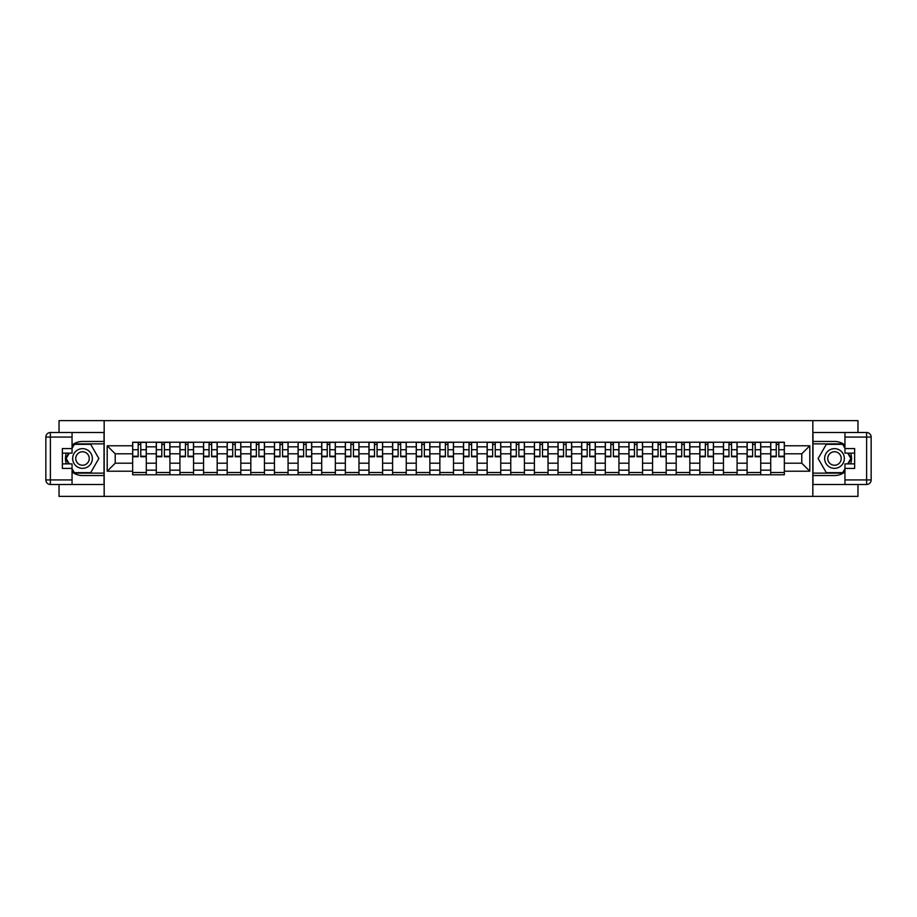 <?xml version="1.0" encoding="UTF-8"?>
<svg xmlns="http://www.w3.org/2000/svg" width="917" height="917" viewBox="0 0 917 917"><rect width="100%" height="100%" fill="white"/><g stroke="black" fill="none" stroke-linecap="round" stroke-linejoin="round"><path stroke-width="1.38" d="M59.032 484.485L59.032 496.372L857.968 496.372L857.968 484.485M857.968 432.515L857.968 420.628L59.032 420.628L59.032 432.515M156.28 474.788L156.28 446.831L146.284 446.831L146.284 474.788M146.284 446.831L146.284 442.212M156.28 446.831L156.28 442.212M169.92 442.212L169.92 474.788M179.915 474.788L179.915 442.212M193.544 442.212L193.544 474.788M203.551 474.788L203.551 442.212M217.18 442.212L217.18 474.788M227.175 474.788L227.175 442.212M240.816 442.212L240.816 474.788M250.811 474.788L250.811 442.212M264.44 442.212L264.44 474.788M274.447 474.788L274.447 442.212M288.076 442.212L288.076 474.788M298.071 474.788L298.071 442.212M311.711 442.212L311.711 474.788M321.707 474.788L321.707 442.212M335.347 442.212L335.347 474.788M345.342 474.788L345.342 442.212M358.971 442.212L358.971 474.788M368.966 474.788L368.966 442.212M382.607 442.212L382.607 474.788M392.602 474.788L392.602 442.212M406.242 442.212L406.242 474.788M416.238 474.788L416.238 442.212M429.867 442.212L429.867 474.788M439.862 474.788L439.862 442.212M453.502 442.212L453.502 474.788M463.498 474.788L463.498 442.212M477.138 442.212L477.138 474.788M487.133 474.788L487.133 442.212M500.762 442.212L500.762 474.788M510.758 474.788L510.758 442.212M524.398 442.212L524.398 474.788M534.393 474.788L534.393 442.212M548.034 442.212L548.034 474.788M558.029 474.788L558.029 442.212M571.658 442.212L571.658 474.788M581.653 474.788L581.653 442.212M595.293 442.212L595.293 474.788M605.289 474.788L605.289 442.212M618.929 442.212L618.929 474.788M628.924 474.788L628.924 442.212M642.553 442.212L642.553 474.788M652.56 474.788L652.56 442.212M666.189 442.212L666.189 474.788M676.184 474.788L676.184 442.212M689.825 442.212L689.825 474.788M699.82 474.788L699.82 442.212M713.449 442.212L713.449 474.788M723.456 474.788L723.456 442.212M737.085 442.212L737.085 474.788M747.08 474.788L747.08 442.212M760.72 442.212L760.72 474.788M770.716 474.788L770.716 442.212M770.716 463.2L760.72 463.2M747.08 463.2L737.085 463.2M723.456 463.2L713.449 463.2M699.82 463.2L689.825 463.2M676.184 463.2L666.189 463.2M652.56 463.2L642.553 463.2M628.924 463.2L618.929 463.2M605.289 463.2L595.293 463.2M581.653 463.2L571.658 463.2M558.029 463.2L548.034 463.2M534.393 463.2L524.398 463.2M510.758 463.2L500.762 463.2M487.133 463.2L477.138 463.2M463.498 463.2L453.502 463.2M439.862 463.2L429.867 463.2M416.238 463.2L406.242 463.2M392.602 463.2L382.607 463.2M368.966 463.2L358.971 463.2M345.342 463.2L335.347 463.2M321.707 463.2L311.711 463.2M298.071 463.2L288.076 463.2M274.447 463.2L264.44 463.2M250.811 463.2L240.816 463.2M227.175 463.2L217.18 463.2M203.551 463.2L193.544 463.2M179.915 463.2L169.92 463.2M156.28 463.2L146.284 463.2M770.716 453.8L760.72 453.8M747.08 453.8L737.085 453.8M723.456 453.8L713.449 453.8M699.82 453.8L689.825 453.8M676.184 453.8L666.189 453.8M652.56 453.8L642.553 453.8M628.924 453.8L618.929 453.8M605.289 453.8L595.293 453.8M581.653 453.8L571.658 453.8M558.029 453.8L548.034 453.8M534.393 453.8L524.398 453.8M510.758 453.8L500.762 453.8M487.133 453.8L477.138 453.8M463.498 453.8L453.502 453.8M439.862 453.8L429.867 453.8M416.238 453.8L406.242 453.8M392.602 453.8L382.607 453.8M368.966 453.8L358.971 453.8M345.342 453.8L335.347 453.8M321.707 453.8L311.711 453.8M298.071 453.8L288.076 453.8M274.447 453.8L264.44 453.8M250.811 453.8L240.816 453.8M227.175 453.8L217.18 453.8M203.551 453.8L193.544 453.8M179.915 453.8L169.92 453.8M156.28 453.8L146.284 453.8M115.233 463.2L132.656 463.2L132.656 453.8L115.233 453.8L115.233 463.2L107.197 471.223L107.197 445.777L132.656 445.777L132.656 453.8M784.344 453.8L784.344 463.2L801.767 463.2L801.767 453.8L784.344 453.8L784.344 442.212L132.656 442.212L132.656 445.777M784.344 445.777L809.803 445.777L809.803 471.223L784.344 471.223L784.344 463.2M132.656 463.2L132.656 474.788L784.344 474.788L784.344 471.223M132.656 471.223L107.197 471.223M812.829 496.372L812.829 420.628M104.171 496.372L104.171 420.628M146.284 472.507L132.656 472.507M138.18 444.493L140.76 444.493M169.92 472.507L156.28 472.507M161.816 444.493L164.384 444.493M193.544 472.507L179.915 472.507M185.44 444.493L188.019 444.493M217.18 472.507L203.551 472.507M209.076 444.493L211.655 444.493M240.816 472.507L227.175 472.507M232.712 444.493L235.279 444.493M264.44 472.507L250.811 472.507M256.336 444.493L258.915 444.493M288.076 472.507L274.447 472.507M279.972 444.493L282.551 444.493M311.711 472.507L298.071 472.507M303.607 444.493L306.175 444.493M335.347 472.507L321.707 472.507M327.231 444.493L329.811 444.493M358.971 472.507L345.342 472.507M350.867 444.493L353.446 444.493M382.607 472.507L368.966 472.507M374.503 444.493L377.07 444.493M406.242 472.507L392.602 472.507M398.127 444.493L400.706 444.493M429.867 472.507L416.238 472.507M421.763 444.493L424.342 444.493M453.502 472.507L439.862 472.507M445.398 444.493L447.966 444.493M477.138 472.507L463.498 472.507M469.034 444.493L471.602 444.493M500.762 472.507L487.133 472.507M492.658 444.493L495.237 444.493M524.398 472.507L510.758 472.507M516.294 444.493L518.873 444.493M548.034 472.507L534.393 472.507M539.93 444.493L542.497 444.493M571.658 472.507L558.029 472.507M563.554 444.493L566.133 444.493M595.293 472.507L581.653 472.507M587.189 444.493L589.769 444.493M618.929 472.507L605.289 472.507M610.825 444.493L613.393 444.493M642.553 472.507L628.924 472.507M634.449 444.493L637.028 444.493M666.189 472.507L652.56 472.507M658.085 444.493L660.664 444.493M689.825 472.507L676.184 472.507M681.721 444.493L684.288 444.493M713.449 472.507L699.82 472.507M705.345 444.493L707.924 444.493M737.085 472.507L723.456 472.507M728.981 444.493L731.56 444.493M760.72 472.507L747.08 472.507M752.616 444.493L755.184 444.493M784.344 472.507L770.716 472.507M776.24 444.493L778.82 444.493M107.197 445.777L115.233 453.8M801.767 463.2L809.803 471.223M801.767 453.8L809.803 445.777M140.76 456.758L140.76 442.372L146.216 442.372L146.216 456.758L140.76 456.758M138.18 444.332L140.76 444.332M142.949 442.372L132.724 442.372L132.724 456.758L138.18 456.758L138.18 442.372L135.98 442.372M164.384 456.758L164.384 442.372L169.84 442.372L169.84 456.758L164.384 456.758M161.816 444.332L164.384 444.332M166.585 442.372L156.36 442.372L156.36 456.758L161.816 456.758L161.816 442.372L159.615 442.372M188.019 456.758L188.019 442.372L193.476 442.372L193.476 456.758L188.019 456.758M185.44 444.332L188.019 444.332M190.22 442.372L179.996 442.372L179.996 456.758L185.44 456.758L185.44 442.372L183.251 442.372M72.053 471.957A17.045 17.045 0 0 0 82.507 475.545L104.022 475.545L104.022 484.485L50.389 484.485A4.539 4.539 0 0 1 45.85 479.935L45.85 437.065A4.539 4.539 0 0 1 50.389 432.515L72.053 432.515L72.053 453.124L62.367 453.124M72.053 432.515L104.022 432.515L104.022 441.455L82.507 441.455A17.045 17.045 0 0 0 72.053 445.043M66.333 453.124A17.045 17.045 0 0 0 66.333 463.876M104.022 475.545L104.022 441.455M62.367 463.876L72.053 463.876L72.053 484.485M72.053 448.573L62.367 448.573L62.367 468.427L72.053 468.427M104.022 443.885L74.071 443.885L72.053 447.37M72.053 469.63L74.071 473.115L104.022 473.115M68.729 453.124L65.634 458.5L68.729 463.876M844.947 445.043A17.045 17.045 0 0 0 834.493 441.455L812.978 441.455L812.978 432.515L866.611 432.515A4.539 4.539 0 0 1 871.15 437.065L871.15 479.935A4.539 4.539 0 0 1 866.611 484.485L844.947 484.485L844.947 463.876L854.633 463.876M844.947 484.485L812.978 484.485L812.978 475.545L834.493 475.545A17.045 17.045 0 0 0 844.947 471.957M850.667 463.876A17.045 17.045 0 0 0 850.667 453.124M812.978 441.455L812.978 475.545M854.633 453.124L844.947 453.124L844.947 432.515M844.947 468.427L854.633 468.427L854.633 448.573L844.947 448.573M812.978 473.115L842.929 473.115L844.947 469.63M844.947 447.37L842.929 443.885L812.978 443.885M848.271 463.876L851.366 458.5L848.271 453.124M72.661 458.5A9.846 9.846 0 0 0 82.507 468.346A9.846 9.846 0 0 0 92.353 458.5A9.846 9.846 0 0 0 82.507 448.654A9.846 9.846 0 0 0 72.661 458.5M75.767 458.5A6.74 6.74 0 0 0 82.507 465.24A6.74 6.74 0 0 0 89.247 458.5A6.74 6.74 0 0 0 82.507 451.76A6.74 6.74 0 0 0 75.767 458.5M72.053 448.275L74.334 444.332L90.691 444.332L98.864 458.5L90.691 472.668L74.334 472.668L72.053 468.725M69.256 463.876L66.15 458.5L69.256 453.124M824.647 458.5A9.846 9.846 0 0 0 834.493 468.346A9.846 9.846 0 0 0 844.339 458.5A9.846 9.846 0 0 0 834.493 448.654A9.846 9.846 0 0 0 824.647 458.5M827.753 458.5A6.74 6.74 0 0 0 834.493 465.24A6.74 6.74 0 0 0 841.233 458.5A6.74 6.74 0 0 0 834.493 451.76A6.74 6.74 0 0 0 827.753 458.5M844.947 468.725L842.666 472.668L826.309 472.668L818.136 458.5L826.309 444.332L842.666 444.332L844.947 448.275M847.744 453.124L850.85 458.5L847.744 463.876M211.655 456.758L211.655 442.372L217.111 442.372L217.111 456.758L211.655 456.758M209.076 444.332L211.655 444.332M213.844 442.372L203.62 442.372L203.62 456.758L209.076 456.758L209.076 442.372L206.875 442.372M235.279 456.758L235.279 442.372L240.735 442.372L240.735 456.758L235.279 456.758M232.712 444.332L235.279 444.332M237.48 442.372L227.256 442.372L227.256 456.758L232.712 456.758L232.712 442.372L230.511 442.372M258.915 456.758L258.915 442.372L264.371 442.372L264.371 456.758L258.915 456.758M256.336 444.332L258.915 444.332M261.116 442.372L250.891 442.372L250.891 456.758L256.336 456.758L256.336 442.372L254.147 442.372M282.551 456.758L282.551 442.372L288.007 442.372L288.007 456.758L282.551 456.758M279.972 444.332L282.551 444.332M284.74 442.372L274.515 442.372L274.515 456.758L279.972 456.758L279.972 442.372L277.771 442.372M306.175 456.758L306.175 442.372L311.631 442.372L311.631 456.758L306.175 456.758M303.607 444.332L306.175 444.332M308.376 442.372L298.151 442.372L298.151 456.758L303.607 456.758L303.607 442.372L301.406 442.372M329.811 456.758L329.811 442.372L335.267 442.372L335.267 456.758L329.811 456.758M327.231 444.332L329.811 444.332M332.011 442.372L321.787 442.372L321.787 456.758L327.231 456.758L327.231 442.372L325.042 442.372M353.446 456.758L353.446 442.372L358.902 442.372L358.902 456.758L353.446 456.758M350.867 444.332L353.446 444.332M355.636 442.372L345.411 442.372L345.411 456.758L350.867 456.758L350.867 442.372L348.678 442.372M377.07 456.758L377.07 442.372L382.527 442.372L382.527 456.758L377.07 456.758M374.503 444.332L377.07 444.332M379.271 442.372L369.047 442.372L369.047 456.758L374.503 456.758L374.503 442.372L372.302 442.372M400.706 456.758L400.706 442.372L406.162 442.372L406.162 456.758L400.706 456.758M398.127 444.332L400.706 444.332M402.907 442.372L392.682 442.372L392.682 456.758L398.127 456.758L398.127 442.372L395.938 442.372M424.342 456.758L424.342 442.372L429.798 442.372L429.798 456.758L424.342 456.758M421.763 444.332L424.342 444.332M426.531 442.372L416.307 442.372L416.307 456.758L421.763 456.758L421.763 442.372L419.573 442.372M447.966 456.758L447.966 442.372L453.422 442.372L453.422 456.758L447.966 456.758M445.398 444.332L447.966 444.332M450.167 442.372L439.942 442.372L439.942 456.758L445.398 456.758L445.398 442.372L443.198 442.372M471.602 456.758L471.602 442.372L477.058 442.372L477.058 456.758L471.602 456.758M469.034 444.332L471.602 444.332M473.802 442.372L463.578 442.372L463.578 456.758L469.034 456.758L469.034 442.372L466.833 442.372M495.237 456.758L495.237 442.372L500.693 442.372L500.693 456.758L495.237 456.758M492.658 444.332L495.237 444.332M497.427 442.372L487.202 442.372L487.202 456.758L492.658 456.758L492.658 442.372L490.469 442.372M518.873 456.758L518.873 442.372L524.318 442.372L524.318 456.758L518.873 456.758M516.294 444.332L518.873 444.332M521.062 442.372L510.838 442.372L510.838 456.758L516.294 456.758L516.294 442.372L514.093 442.372M542.497 456.758L542.497 442.372L547.953 442.372L547.953 456.758L542.497 456.758M539.93 444.332L542.497 444.332M544.698 442.372L534.473 442.372L534.473 456.758L539.93 456.758L539.93 442.372L537.729 442.372M566.133 456.758L566.133 442.372L571.589 442.372L571.589 456.758L566.133 456.758M563.554 444.332L566.133 444.332M568.322 442.372L558.098 442.372L558.098 456.758L563.554 456.758L563.554 442.372L561.364 442.372M589.769 456.758L589.769 442.372L595.213 442.372L595.213 456.758L589.769 456.758M587.189 444.332L589.769 444.332M591.958 442.372L581.733 442.372L581.733 456.758L587.189 456.758L587.189 442.372L584.989 442.372M613.393 456.758L613.393 442.372L618.849 442.372L618.849 456.758L613.393 456.758M610.825 444.332L613.393 444.332M615.594 442.372L605.369 442.372L605.369 456.758L610.825 456.758L610.825 442.372L608.624 442.372M637.028 456.758L637.028 442.372L642.485 442.372L642.485 456.758L637.028 456.758M634.449 444.332L637.028 444.332M639.229 442.372L628.993 442.372L628.993 456.758L634.449 456.758L634.449 442.372L632.26 442.372M660.664 456.758L660.664 442.372L666.109 442.372L666.109 456.758L660.664 456.758M658.085 444.332L660.664 444.332M662.853 442.372L652.629 442.372L652.629 456.758L658.085 456.758L658.085 442.372L655.884 442.372M684.288 456.758L684.288 442.372L689.744 442.372L689.744 456.758L684.288 456.758M681.721 444.332L684.288 444.332M686.489 442.372L676.265 442.372L676.265 456.758L681.721 456.758L681.721 442.372L679.52 442.372M707.924 456.758L707.924 442.372L713.38 442.372L713.38 456.758L707.924 456.758M705.345 444.332L707.924 444.332M710.125 442.372L699.889 442.372L699.889 456.758L705.345 456.758L705.345 442.372L703.156 442.372M731.56 456.758L731.56 442.372L737.004 442.372L737.004 456.758L731.56 456.758M728.981 444.332L731.56 444.332M733.749 442.372L723.524 442.372L723.524 456.758L728.981 456.758L728.981 442.372L726.78 442.372M755.184 456.758L755.184 442.372L760.64 442.372L760.64 456.758L755.184 456.758M752.616 444.332L755.184 444.332M757.385 442.372L747.16 442.372L747.16 456.758L752.616 456.758L752.616 442.372L750.415 442.372M778.82 456.758L778.82 442.372L784.276 442.372L784.276 456.758L778.82 456.758M776.24 444.332L778.82 444.332M781.02 442.372L770.784 442.372L770.784 456.758L776.24 456.758L776.24 442.372L774.051 442.372M747.08 446.831L737.085 446.831M723.456 446.831L713.449 446.831M699.82 446.831L689.825 446.831M676.184 446.831L666.189 446.831M652.56 446.831L642.553 446.831M628.924 446.831L618.929 446.831M605.289 446.831L595.293 446.831M581.653 446.831L571.658 446.831M558.029 446.831L548.034 446.831M534.393 446.831L524.398 446.831M510.758 446.831L500.762 446.831M487.133 446.831L477.138 446.831M463.498 446.831L453.502 446.831M439.862 446.831L429.867 446.831M416.238 446.831L406.242 446.831M392.602 446.831L382.607 446.831M368.966 446.831L358.971 446.831M345.342 446.831L335.347 446.831M321.707 446.831L311.711 446.831M298.071 446.831L288.076 446.831M274.447 446.831L264.44 446.831M250.811 446.831L240.816 446.831M227.175 446.831L217.18 446.831M203.551 446.831L193.544 446.831M179.915 446.831L169.92 446.831M770.716 446.831L760.72 446.831M747.08 470.169L737.085 470.169M723.456 470.169L713.449 470.169M699.82 470.169L689.825 470.169M676.184 470.169L666.189 470.169M652.56 470.169L642.553 470.169M628.924 470.169L618.929 470.169M605.289 470.169L595.293 470.169M581.653 470.169L571.658 470.169M558.029 470.169L548.034 470.169M534.393 470.169L524.398 470.169M510.758 470.169L500.762 470.169M487.133 470.169L477.138 470.169M463.498 470.169L453.502 470.169M439.862 470.169L429.867 470.169M416.238 470.169L406.242 470.169M392.602 470.169L382.607 470.169M368.966 470.169L358.971 470.169M345.342 470.169L335.347 470.169M321.707 470.169L311.711 470.169M298.071 470.169L288.076 470.169M274.447 470.169L264.44 470.169M250.811 470.169L240.816 470.169M227.175 470.169L217.18 470.169M203.551 470.169L193.544 470.169M179.915 470.169L169.92 470.169M156.28 470.169L146.284 470.169M770.716 470.169L760.72 470.169M140.76 456.23L146.216 456.23M140.76 449.72L146.216 449.72M132.724 456.23L138.18 456.23M132.724 449.72L138.18 449.72M164.384 456.23L169.84 456.23M164.384 449.72L169.84 449.72M156.36 456.23L161.816 456.23M156.36 449.72L161.816 449.72M188.019 456.23L193.476 456.23M188.019 449.72L193.476 449.72M179.996 456.23L185.44 456.23M179.996 449.72L185.44 449.72M72.053 437.065L50.389 437.065L50.389 479.935L72.053 479.935M45.85 437.065L50.389 437.065L50.389 432.515M50.389 484.485L50.389 479.935L45.85 479.935M844.947 479.935L866.611 479.935L866.611 437.065L844.947 437.065M871.15 479.935L866.611 479.935L866.611 484.485M866.611 432.515L866.611 437.065L871.15 437.065M211.655 456.23L217.111 456.23M211.655 449.72L217.111 449.72M203.62 456.23L209.076 456.23M203.62 449.72L209.076 449.72M235.279 456.23L240.735 456.23M235.279 449.72L240.735 449.72M227.256 456.23L232.712 456.23M227.256 449.72L232.712 449.72M258.915 456.23L264.371 456.23M258.915 449.72L264.371 449.72M250.891 456.23L256.336 456.23M250.891 449.72L256.336 449.72M282.551 456.23L288.007 456.23M282.551 449.72L288.007 449.72M274.515 456.23L279.972 456.23M274.515 449.72L279.972 449.72M306.175 456.23L311.631 456.23M306.175 449.72L311.631 449.72M298.151 456.23L303.607 456.23M298.151 449.72L303.607 449.72M329.811 456.23L335.267 456.23M329.811 449.72L335.267 449.72M321.787 456.23L327.231 456.23M321.787 449.72L327.231 449.72M353.446 456.23L358.902 456.23M353.446 449.72L358.902 449.72M345.411 456.23L350.867 456.23M345.411 449.72L350.867 449.72M377.07 456.23L382.527 456.23M377.07 449.72L382.527 449.72M369.047 456.23L374.503 456.23M369.047 449.72L374.503 449.72M400.706 456.23L406.162 456.23M400.706 449.72L406.162 449.72M392.682 456.23L398.127 456.23M392.682 449.72L398.127 449.72M424.342 456.23L429.798 456.23M424.342 449.72L429.798 449.72M416.307 456.23L421.763 456.23M416.307 449.72L421.763 449.72M447.966 456.23L453.422 456.23M447.966 449.72L453.422 449.72M439.942 456.23L445.398 456.23M439.942 449.72L445.398 449.72M471.602 456.23L477.058 456.23M471.602 449.72L477.058 449.72M463.578 456.23L469.034 456.23M463.578 449.72L469.034 449.72M495.237 456.23L500.693 456.23M495.237 449.72L500.693 449.72M487.202 456.23L492.658 456.23M487.202 449.72L492.658 449.72M518.873 456.23L524.318 456.23M518.873 449.72L524.318 449.72M510.838 456.23L516.294 456.23M510.838 449.72L516.294 449.72M542.497 456.23L547.953 456.23M542.497 449.72L547.953 449.72M534.473 456.23L539.93 456.23M534.473 449.72L539.93 449.72M566.133 456.23L571.589 456.23M566.133 449.72L571.589 449.72M558.098 456.23L563.554 456.23M558.098 449.72L563.554 449.72M589.769 456.23L595.213 456.23M589.769 449.72L595.213 449.72M581.733 456.23L587.189 456.23M581.733 449.72L587.189 449.72M613.393 456.23L618.849 456.23M613.393 449.72L618.849 449.72M605.369 456.23L610.825 456.23M605.369 449.72L610.825 449.72M637.028 456.23L642.485 456.23M637.028 449.72L642.485 449.72M628.993 456.23L634.449 456.23M628.993 449.72L634.449 449.72M660.664 456.23L666.109 456.23M660.664 449.72L666.109 449.72M652.629 456.23L658.085 456.23M652.629 449.72L658.085 449.72M684.288 456.23L689.744 456.23M684.288 449.72L689.744 449.72M676.265 456.23L681.721 456.23M676.265 449.72L681.721 449.72M707.924 456.23L713.38 456.23M707.924 449.72L713.38 449.72M699.889 456.23L705.345 456.23M699.889 449.72L705.345 449.72M731.56 456.23L737.004 456.23M731.56 449.72L737.004 449.72M723.524 456.23L728.981 456.23M723.524 449.72L728.981 449.72M755.184 456.23L760.64 456.23M755.184 449.72L760.64 449.72M747.16 456.23L752.616 456.23M747.16 449.72L752.616 449.72M778.82 456.23L784.276 456.23M778.82 449.72L784.276 449.72M770.784 456.23L776.24 456.23M770.784 449.72L776.24 449.72"/></g></svg>
